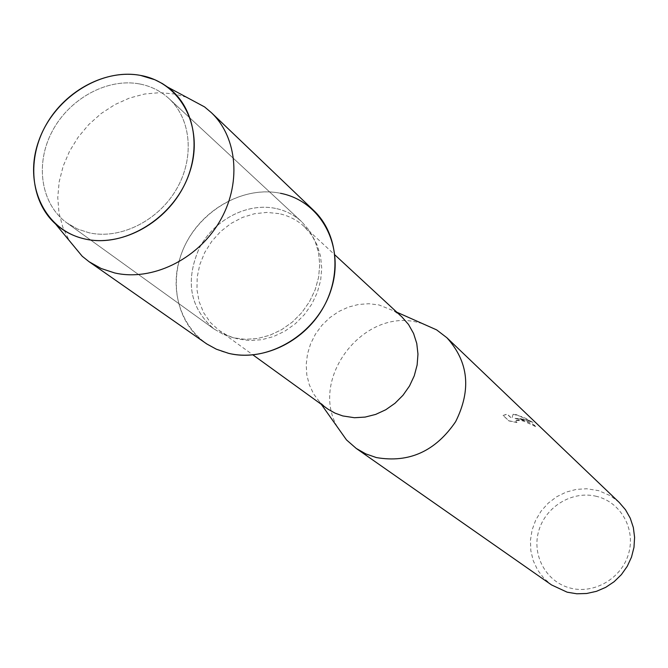 <?xml version="1.0" encoding="UTF-8"?>
<svg xmlns="http://www.w3.org/2000/svg" width="668" height="668" viewBox="0 0 668 668"><rect width="100%" height="100%" fill="white"/><g stroke="black" fill="none" stroke-linecap="round" stroke-linejoin="round"><path stroke-width="0.5" stroke-dasharray="3.34 2.5" d="M139.595 83.943C107.222 77.805 69.263 98.647 52.121 131.512C34.786 164.286 40.957 204.308 67.05 223.029L77.463 228.999L89.086 232.798C119.889 239.72 157.531 221.342 176.076 189.879C194.789 158.491 191.449 119.205 169.004 98.588C160.721 90.998 150.918 86.122 139.595 83.943C107.222 77.805 69.263 98.647 52.121 131.512C34.786 164.286 40.957 204.308 67.05 223.029L77.463 228.999L89.086 232.798C119.889 239.72 157.531 221.342 176.076 189.879C194.789 158.491 191.449 119.205 169.004 98.588C160.721 90.998 150.918 86.122 139.595 83.943M275.592 208.416C246.935 202.412 213.702 220.014 199.122 248.554C185.011 281.195 189.954 307.998 213.977 328.948L223.271 334.334L233.583 337.824L245.49 339.344L257.773 338.467L269.989 335.194L281.679 329.65L292.417 322.034L301.794 312.616L309.459 301.744L315.129 289.837L318.594 277.329L319.738 264.687L318.527 252.387L315.02 240.864L309.359 230.544L301.761 221.793C294.346 214.996 285.62 210.529 275.592 208.416C246.935 202.412 213.702 220.014 199.122 248.554C185.011 281.195 189.954 307.998 213.977 328.948L223.271 334.334L233.583 337.824L245.49 339.344L257.773 338.467L269.989 335.194L281.679 329.65L292.417 322.034L301.794 312.616L309.459 301.744L315.129 289.837L318.594 277.329L319.738 264.687L318.527 252.387L315.02 240.864L309.359 230.544L301.761 221.793C294.346 214.996 285.62 210.529 275.592 208.416M278.907 213.61L266.858 212.416L254.541 213.718L242.426 217.451L230.978 223.463L220.632 231.52L211.781 241.307L204.75 252.446L199.824 264.528L197.194 277.086L196.96 289.636L199.156 301.694L203.698 312.799L210.437 322.51L219.112 330.426L225.467 334.359L230.953 336.847L238.226 339.094L249.782 340.571L261.697 339.711L273.546 336.547L284.885 331.161L295.298 323.771L304.383 314.628L311.806 304.09L317.292 292.534L320.64 280.401L321.734 268.144L320.548 256.203L317.125 245.031L311.605 235.027L304.216 226.536C297.035 219.972 288.601 215.664 278.907 213.61M313.785 210.537C304.416 201.703 293.327 195.958 280.502 193.286C240.38 184.894 194.163 214.344 180.494 256.428C166.24 298.362 188.092 343.936 228.556 353.322M401.81 316.816L394.112 311.004L378.981 304.942L368.878 303.731L358.566 304.458L348.379 307.105L338.668 311.564L329.758 317.692L321.951 325.266L315.496 334.05L310.62 343.736L307.489 353.998L306.203 364.511L306.812 374.898L309.317 384.826L313.626 393.945L319.613 401.936L326.836 408.348M422.518 323.613L418.176 322.477C363.509 307.689 308.833 378.714 337.565 427.303M521.341 419.295L515.011 418.36L520.656 418.652L533.056 422.351L516.397 414.661L513.191 414.076L511.847 418.393L507.146 414.043L503.113 415.446L508.916 420.773L516.965 422.385L514.903 420.481L522.86 420.723L536.337 426.819C533.907 424.372 528.906 421.867 521.341 419.295M619.186 502.403L610.435 495.748L598.662 490.654L586.663 488.751L576.3 489.394L566.197 492.091L556.745 496.716L548.303 503.087L541.214 510.962L535.744 520.021L532.104 529.924L530.442 540.287L530.826 550.699L533.256 560.753L537.648 570.054L543.827 578.229L551.568 584.951M596.633 496.382C572.701 490.304 545.814 506.302 538.825 530.584C531.477 554.782 545.856 581.728 569.963 587.982C593.961 594.595 621.691 578.446 628.605 553.622C635.886 528.897 620.664 502.094 596.633 496.382M513.141 414.227L523.587 417.241L533.006 422.502L524.338 419.437L514.97 418.502C524.856 420.072 531.962 422.894 536.295 426.969L529.398 423.57C523.036 420.439 518.193 419.454 514.853 420.623L516.965 422.385M516.923 422.527L508.874 420.923L503.113 415.446M503.071 415.596L507.104 414.193L511.805 418.544L513.183 414.076M186.589 97.261L174.724 94.013L159.877 92.652L144.655 94.013L129.508 98.046L114.879 104.609L101.194 113.51L88.844 124.473L78.181 137.182L69.522 151.269L63.109 166.324L59.151 181.921L57.757 197.594L59.001 212.883L62.85 227.345L69.222 240.53M280.502 193.286C244.855 185.946 203.715 208.015 185.871 243.511C167.802 278.89 175.901 322.494 205.31 342.951M67.05 223.029L213.977 328.948L67.05 223.029M219.112 330.426L252.972 354.917M319.613 401.936L321.333 404.365M394.112 311.004L396.834 312.215M304.216 226.536L334.893 254.917M169.004 98.588L301.761 221.793L169.004 98.588"/><path stroke-width="1" d="M140.53 75.409C100.267 67.71 53.148 98.538 38.527 141.524C23.33 184.385 44.397 230.251 84.995 239.002C125.359 248.421 175.191 216.941 189.679 172.244C204.784 127.663 181.003 82.448 140.53 75.409C106.17 68.979 65.99 90.055 46.418 124.248C26.687 158.366 30.244 201.202 55.527 223.972C63.861 231.429 73.68 236.447 84.995 239.002C120.048 246.976 163.092 224.891 182.723 188.284C202.596 151.786 195.59 107.565 167.651 87.099L162.399 83.592L154.867 79.742L140.53 75.409M252.972 354.917L327.938 409.125L335.019 413.125L342.742 415.93L354.441 417.725L365.104 417.091L375.675 414.411L385.753 409.751L394.972 403.297L402.988 395.272L409.509 385.987L414.277 375.775L417.133 365.012L417.968 354.115L416.765 343.469L413.575 333.474L408.524 324.481L401.81 316.816L334.893 254.917M337.565 427.303L346.492 439.911L356.236 448.437L365.813 453.889L376.318 457.555C409.025 463.233 435.461 451.276 455.626 421.683C471.525 389.82 468.619 361.839 446.909 337.757L436.63 329.883L422.518 323.613M356.236 448.437L551.568 584.951L567.165 592.19L576.826 593.785L586.704 593.493L596.449 591.33L605.692 587.356L614.109 581.719L621.382 574.622L627.252 566.314L631.502 557.112L633.982 547.342L634.6 537.356L633.347 527.536L630.266 518.218L625.49 509.742L619.186 502.403L446.909 337.757M69.222 240.53L82.214 256.253L89.078 261.722L206.804 343.97L216.365 349.205L228.556 353.322C268.812 363.35 317.617 333.332 331.136 289.62C345.256 246.033 320.815 201.035 280.502 193.286M89.078 261.722L101.177 268.519L114.595 272.928C151.544 281.495 196.734 259.927 219.129 222.394C241.699 184.952 237.917 137.758 211.272 112.566L204.558 106.905L186.589 97.261M228.556 353.322C262.098 361.446 302.562 342.667 322.268 309.309C342.141 276.034 338.175 233.616 313.785 210.537L211.272 112.566M321.333 404.365L346.492 439.911M396.834 312.215L436.63 329.883M55.527 223.972L82.214 256.253M167.651 87.099L204.558 106.905"/></g></svg>

